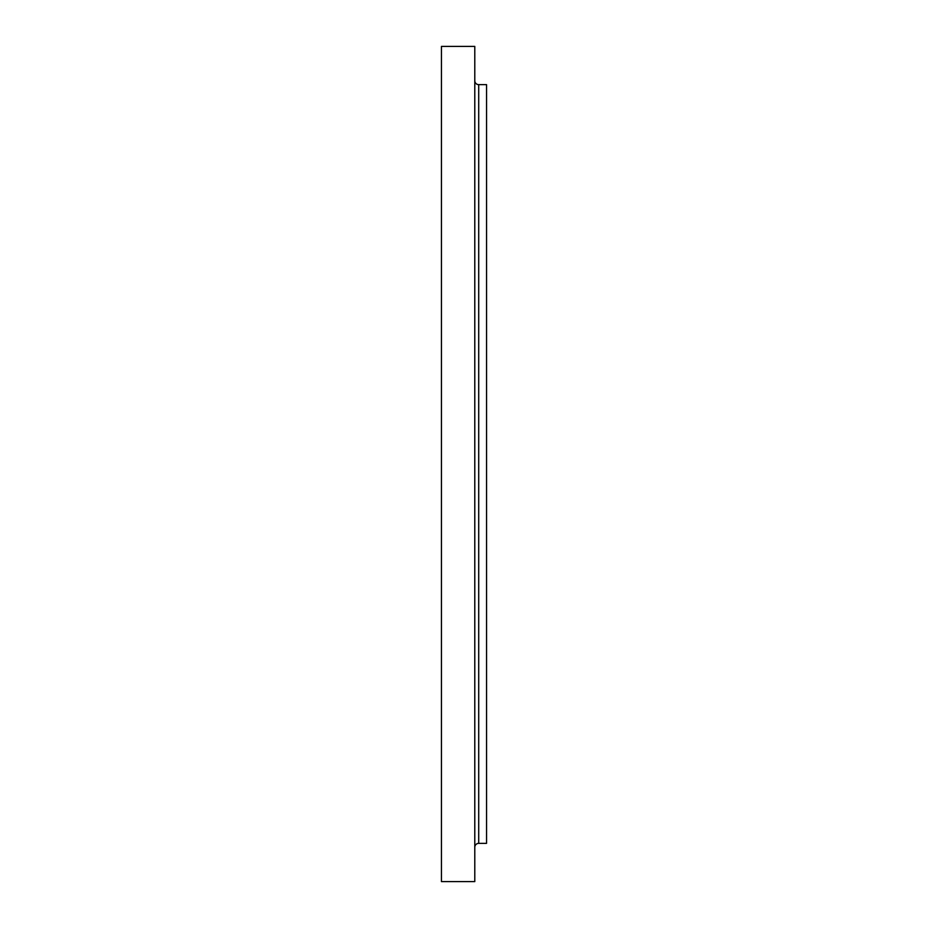 <?xml version="1.0" encoding="UTF-8"?>
<svg xmlns="http://www.w3.org/2000/svg" width="928" height="928" viewBox="0 0 928 928"><rect width="100%" height="100%" fill="white"/><g stroke="black" fill="none" stroke-linecap="round" stroke-linejoin="round"><path stroke-width="1.39" d="M474.788 695.466L474.788 714.583L474.788 695.466M474.788 81.49L474.788 100.607L474.788 81.49M474.788 276.173L474.788 295.278L474.788 276.173M474.788 309.964L474.788 329.08L474.788 309.964M474.788 344.984L474.788 364.101L474.788 344.984M474.788 380.956L474.788 400.061L474.788 380.956M474.788 417.542L474.788 436.659L474.788 417.542M474.788 847.287A3.921 3.921 0 0 1 478.709 843.366L486.55 843.366L486.55 84.634L478.709 84.634A3.921 3.921 0 0 1 474.788 80.713A3.921 3.921 0 0 0 478.709 84.634L478.709 843.366A3.921 3.921 0 0 0 474.788 847.287M441.45 881.6L474.788 881.6L474.788 46.4L441.45 46.4L441.45 881.6L441.45 46.4L474.788 46.4L474.788 881.6L441.45 881.6M486.55 843.366L478.709 843.366L478.709 84.634L486.55 84.634L486.55 843.366"/></g></svg>
